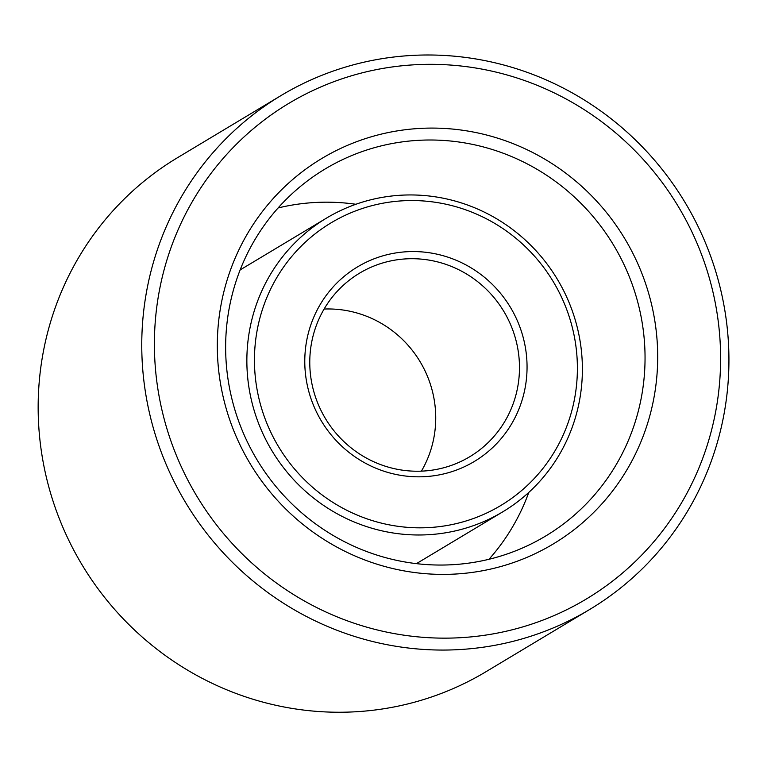 <?xml version="1.0" encoding="UTF-8"?>
<svg xmlns="http://www.w3.org/2000/svg" width="767" height="767" viewBox="0 0 767 767"><rect width="100%" height="100%" fill="white"/><g stroke="black" fill="none" stroke-linecap="round" stroke-linejoin="round"><path stroke-width="1.15" d="M324.105 309.043A107.054 104.053 -121 0 1 433.738 397.22A107.054 104.053 -121 0 1 421.399 471.149M517.485 346.962A107.054 104.053 -121 0 1 469.711 456.758A107.054 104.053 -121 0 1 325.409 418.514A107.054 104.053 -121 0 1 359.541 273.177A107.054 104.053 -121 0 1 517.485 346.962M524.944 345.102A113.478 110.295 -121 0 1 380.096 469.874A113.478 110.295 -121 0 1 342.715 277.596A113.478 110.295 -121 0 1 524.944 345.102M502.768 511.829A171.281 166.477 -121 0 1 271.882 450.641A171.281 166.477 -121 0 1 326.483 218.106A171.281 166.477 -121 0 1 579.2 336.157A171.281 166.477 -121 0 1 502.768 511.829L419.022 562.086A171.281 166.477 -121 0 1 416.385 563.64M240.129 269.965A171.281 166.477 -121 0 1 242.736 268.364L326.483 218.106M574.32 336.454A164.857 160.236 -121 0 1 363.874 517.725A164.857 160.236 -121 0 1 309.571 238.384A164.857 160.236 -121 0 1 574.32 336.454M528.799 492.404A214.098 208.097 -121 0 1 488.982 559.287M278.114 207.953A214.098 208.097 -121 0 1 355.859 204.271M641.059 316.512A214.098 208.097 -121 0 1 545.519 536.104A214.098 208.097 -121 0 1 256.916 459.615A214.098 208.097 -121 0 1 325.17 168.951A214.098 208.097 -121 0 1 641.059 316.512M653.503 313.415A224.808 218.499 -121 0 1 366.53 560.61A224.808 218.499 -121 0 1 292.486 179.679A224.808 218.499 -121 0 1 653.503 313.415M589.593 609.535L486 671.71A299.744 291.335 -121 0 1 81.944 564.637A299.744 291.335 -121 0 1 177.493 157.705L281.096 95.52A299.744 291.335 -121 0 1 723.348 302.102A299.744 291.335 -121 0 1 589.593 609.535A299.744 291.335 -121 0 1 185.547 502.452A299.744 291.335 -121 0 1 281.096 95.52M715.218 302.61A289.034 280.933 -121 0 1 346.243 620.426A289.034 280.933 -121 0 1 251.049 130.668A289.034 280.933 -121 0 1 715.218 302.61"/></g></svg>

